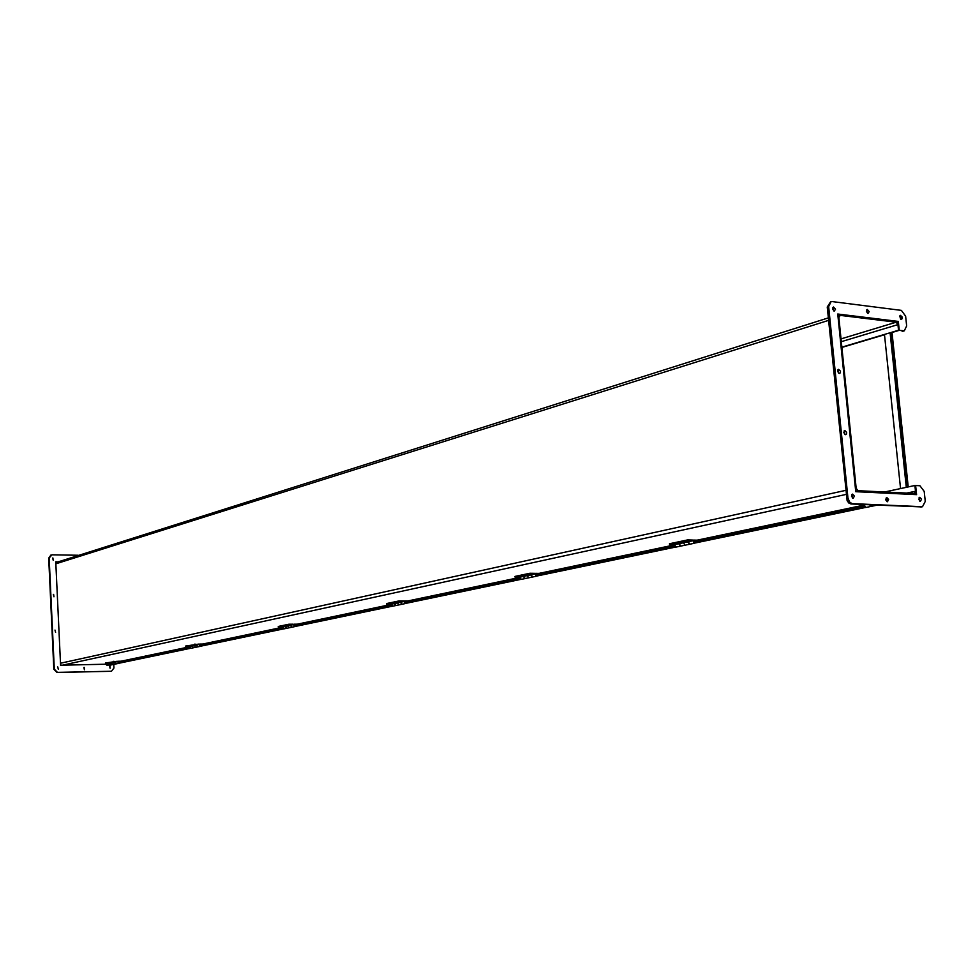 <?xml version="1.0" encoding="UTF-8"?>
<svg xmlns="http://www.w3.org/2000/svg" width="974" height="974" viewBox="0 0 974 974"><rect width="100%" height="100%" fill="white"/><g stroke="black" fill="none" stroke-linecap="round" stroke-linejoin="round"><path stroke-width="1.46" d="M898.661 324.707L896.056 321.14L840.136 314.31L838.09 317.378L855.403 488.23L858.143 491.797L914.537 494.536L916.23 491.286L915.621 485.527L919.931 485.746L924.204 491.395L925.263 501.415L922.5 506.711L851.982 503.619L849.474 501.902L847.928 497.86L828.655 306.567L831.139 301.587L832.003 301.563L901.388 310.377L905.625 316.173L906.66 325.949L904.286 330.819L899.258 330.332L898.661 324.707M841.865 347.146L898.527 330.247L897.943 324.61L896.165 322.199L840.245 315.381L838.858 317.475L856.17 488.278L858.033 490.689L914.355 493.453L915.499 491.249L914.89 485.49L884.562 492.004M898.527 330.247L899.258 330.332L898.32 321.42L837.75 314.018L855.744 491.687L916.583 494.646L915.621 485.527L914.89 485.49M841.889 347.438L884.489 334.739M890.139 333.059L899.258 330.332L903.555 330.843M61.374 665.218L60.558 664.682M55.81 562.619L828.338 317.889M53.972 596.794L53.314 594.505M53.935 596.794L53.619 594.396L53.935 596.794M84.397 669.795L83.922 667.47M84.458 669.795L84.227 667.373L84.458 669.795M55.579 632.382L54.994 630.068M53.229 560.318L52.876 557.932L53.229 560.318M53.302 560.318L52.572 558.065M58.282 669.211L57.746 666.873M110.111 668.225L109.879 665.826L110.111 668.225M110.038 668.213L109.575 665.924M57.332 561.852L55.761 561.828L60.583 665.23L107.006 664.183M113.763 664.39L113.946 668.018L111.486 671.256L57.442 672.364L54.3 669.162L49.163 557.98L51.987 554.815L78.176 555.253M111.377 671.281L56.967 672.462L53.826 669.26L48.7 558.126L50.916 555.022M56.869 561.998L55.774 561.974M838.833 373.334L837.859 369.852M839.271 373.468L837.616 371.435L838.577 369.316L840.465 371.143L840.306 372.859L839.271 373.468M867.566 313.336L866.543 310M867.98 313.47L866.373 311.497L867.25 309.428L869.185 311.631L867.98 313.47M886.888 501.561L886.121 498.067M887.448 501.744L885.816 499.699L886.864 497.58L888.629 499.516L887.448 501.744M844.969 434.526L844.068 430.983M845.456 434.672L843.788 432.626L844.811 430.484L846.662 432.371L846.455 434.087L845.456 434.672M901.133 319.338L900.426 315.345L902.228 317.086L902.119 318.742L901.133 319.338M900.682 319.192L899.72 315.929M834.255 311.096L832.612 309.099L833.513 306.993L835.509 309.221L834.255 311.096M833.866 310.986L832.807 307.553M853.175 498.335L851.507 496.265L852.603 494.11L854.405 496.058L853.175 498.335M852.64 498.164L851.836 494.585M920.369 501.415L918.774 499.394L919.797 497.312L921.501 499.224L920.369 501.415M919.785 501.208L919.042 497.811M921.514 506.906L850.972 503.984L848.792 503.022L847.112 500.636L827.243 307.017L830.627 301.757M903.312 331.111L902.131 331.27M897.261 321.737L898.32 321.42M110.123 665.047L106.726 665.108L109.356 663.915M119.145 661.857L189.723 647.04M200.778 644.727L282.594 627.548M295.219 624.906L391.158 604.769M405.744 601.713L519.739 577.789M536.82 574.197L674.434 545.318M694.803 541.045L864.108 505.506M106.726 665.108L109.502 664.524M119.254 662.478L189.869 647.698M200.9 645.397L282.764 628.267M295.353 625.625L391.329 605.536M405.89 602.492L519.933 578.617M536.991 575.05L674.653 546.244M694.986 541.982L864.352 506.529M908.218 486.915L892.014 332.499M891.32 332.706L907.5 487.073L891.32 332.706M884.465 334.447L900.548 488.571M890.102 332.767L906.307 487.329M885.926 500.186L886.425 499.151L885.792 499.126M876.32 505.08L877.002 505.153L876.32 505.08M871.316 506.31L869.502 504.788M885.877 500.027L886.523 500.064M860.03 504.374L864.194 504.8L865.825 507.491M865.156 504.593L864.194 504.8M869.977 504.812L871.62 506.285M886.705 501.44L887.071 499.431M675.335 543.906L678.111 543.516L675.335 543.906M684.381 541.994L687.181 541.605L684.381 541.994M689.543 544.247L687.741 541.861L692.502 540.862L692.429 540.046L687.595 539.913L669.491 543.748L669.564 544.551L674.532 544.673L676.053 547.084M687.912 541.861L683.541 542.774L684.917 545.233L683.541 542.774L674.532 544.673M680.473 546.146L678.841 543.772M687.595 539.913L687.668 540.728L692.502 540.862M687.668 540.728L669.564 544.551M679.219 543.65L680.741 546.097M688.289 541.739L689.811 544.21M695.314 540.935L694.036 543.322L693.512 540.083L698.748 540.217M693.695 540.862L693.914 542.542L693.695 540.862M693.61 542.481L693.305 541.069M520.14 576.584L522.551 576.279L520.14 576.584M527.591 575.013L530.026 574.709L527.591 575.013M532.376 577.046L530.696 574.879L534.604 574.063L534.556 573.321L529.905 573.26L515.003 576.413L515.051 577.144L519.836 577.192L521.273 579.372M530.854 574.879L527.263 575.634L528.712 577.826L527.263 575.634L519.836 577.192M524.901 578.605L523.391 576.45M529.905 573.26L529.966 574.003L534.604 574.063M529.966 574.003L515.051 577.144M523.708 576.352L525.132 578.568M531.171 574.782L532.595 577.01M537.319 574.088L536.053 576.291L535.59 573.333L540.643 573.394M535.761 574.039L535.943 575.585L535.761 574.039M535.688 575.537L535.408 574.21M391.219 603.734L393.35 603.478L391.219 603.734M397.465 602.419L399.608 602.163L397.465 602.419M401.909 604.27L400.338 602.285L403.613 601.603L403.565 600.921L399.109 600.909L386.629 603.551L386.678 604.221L391.256 604.233L392.619 606.218M400.497 602.285L397.489 602.918L398.841 604.915L397.489 602.918L391.256 604.233M395.651 605.572L394.239 603.6M399.109 600.909L399.157 601.591L403.613 601.603M399.157 601.591L386.678 604.221M394.507 603.515L395.846 605.536M400.752 602.2L402.104 604.233M406.219 601.603L404.977 603.637L404.563 600.934L409.409 600.934M404.721 601.579L404.88 602.979L404.587 601.591M404.648 602.955L404.393 601.713M282.423 626.659L284.335 626.428L282.423 626.659M287.72 625.539L289.643 625.32L287.72 625.539M291.871 627.232L290.41 625.405L293.15 624.2L288.888 624.224L278.284 626.465L278.32 627.086L282.704 627.049L283.982 628.875M290.544 625.405L288 625.941L289.132 627.804L288 625.941L282.704 627.049M286.551 628.34L285.236 626.526M288.888 624.224L288.925 624.845L293.186 624.821M288.925 624.845L278.32 627.086M285.467 626.44L286.733 628.303M290.776 625.332L292.042 627.195M295.682 624.809L294.477 626.684L294.099 624.2L298.738 624.164M294.245 624.797L294.392 626.087L294.245 624.797M294.185 626.075L293.941 624.906M189.37 646.249L191.099 646.054L189.37 646.249M193.923 645.287L195.664 645.092L193.923 645.287M196.772 645.092L197.661 646.882L196.444 645.165L198.806 644.082L185.596 646.054L189.833 646.578L191.038 648.27M196.578 645.165L194.386 645.628L195.591 647.32L194.386 645.628L189.833 646.578M193.242 647.807L192.012 646.127M194.715 644.131L198.83 644.666M194.751 644.715L185.632 646.639M192.207 646.054L193.4 647.771M201.216 644.63L200.047 646.383L197.978 646.821M200.047 646.383L199.719 644.082L204.15 644.021M199.853 644.63L199.974 645.835L199.853 644.63M199.78 645.823L199.56 644.727M108.869 663.209L110.452 663.038L108.869 663.209M112.838 662.369L114.433 662.198L112.838 662.369M115.504 662.186L116.356 663.842L115.2 662.247L117.257 661.273L105.423 663.014L109.465 663.477L110.61 665.047M115.334 662.247L113.422 662.649L114.579 664.219L113.422 662.649L109.465 663.477M112.521 664.645L111.365 663.075M113.349 661.334L117.282 661.809M113.374 661.882L105.448 663.55M111.535 663.014L112.667 664.621M119.559 661.772L118.438 663.416L116.649 663.793M118.438 663.416L118.134 661.261L122.371 661.176M118.256 661.772L118.365 662.892L118.256 661.772M118.195 662.892L117.988 661.87M897.943 324.61L841.305 341.679M841.025 338.891L896.165 322.199M105.728 664.426L109.405 663.647L105.862 664.426M121.056 661.2L189.76 646.773L121.19 661.2M202.775 644.033L282.643 627.256L202.909 644.033M297.301 624.176L391.195 604.44M407.911 600.934L519.763 577.436L408.057 600.934M539.072 573.382L674.458 544.929L539.219 573.382M697.116 540.168L864.133 505.08M906.794 493.088L915.499 491.249M840.245 315.381L839.393 315.649M846.102 494.427L62.409 665.205M60.498 663.233L845.7 490.372M828.582 320.373L55.859 563.8M920.698 507.016L922.147 506.711M850.972 503.984L852.42 503.668M846.479 498.164L847.928 497.86M827.243 307.017L828.655 306.567M118.84 663.245L190.587 648.282L118.816 663.27M200.474 646.212L283.507 628.887M294.915 626.501L392.12 606.218M520.786 579.384L405.415 603.454L520.761 579.372M536.528 576.084L675.518 547.071L536.504 576.097M865.302 507.491L694.511 543.127L865.277 507.478M198.806 644.277L199.487 644.143M297.435 624.176L391.183 604.477M697.274 540.168L864.133 505.116M839.308 314.419L837.835 314.882M921.039 507.004L922.5 506.711M902.861 331.245L904.286 330.819M392.157 606.23L294.891 626.526M283.544 628.887L200.449 646.237M877.184 505.116L871.462 506.31M871.012 506.407L865.667 507.527M689.288 544.32L680.582 546.134M680.217 546.207L675.895 547.108M689.653 544.247L694.036 543.322M532.145 577.107L524.974 578.593M524.682 578.666L521.127 579.408M532.449 577.046L536.053 576.291M401.702 604.318L395.7 605.572M395.456 605.621L392.473 606.242M401.958 604.27L404.977 603.637M291.689 627.268L286.587 628.327M286.38 628.376L283.848 628.9M291.908 627.219L294.477 626.684M197.661 646.882L193.266 647.807M193.083 647.844L190.904 648.294M198.806 644.264L199.585 644.106M116.356 663.842L112.534 664.645M112.375 664.682L110.488 665.072"/></g></svg>
